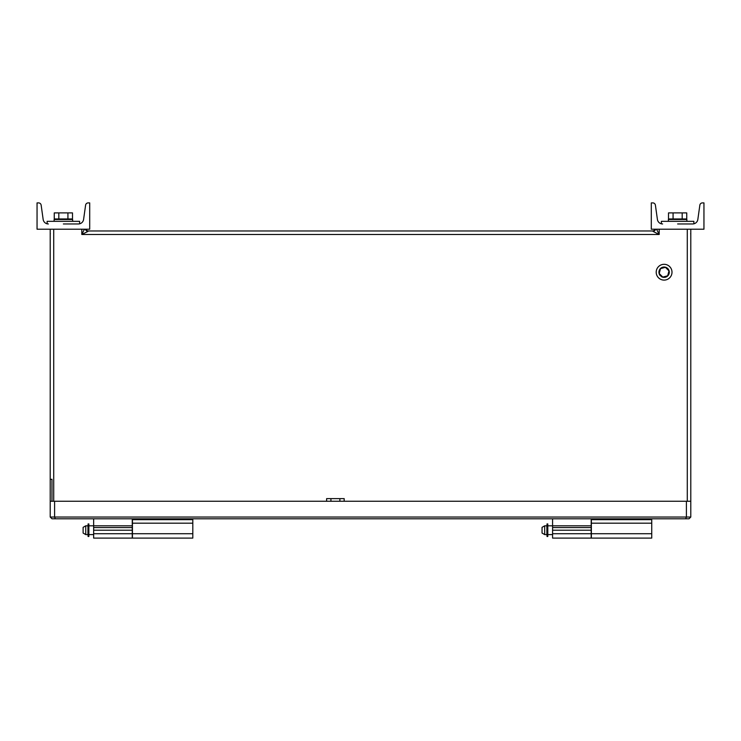 <?xml version="1.0" encoding="UTF-8"?>
<svg xmlns="http://www.w3.org/2000/svg" width="741" height="741" viewBox="0 0 741 741"><rect width="100%" height="100%" fill="white"/><g stroke="black" fill="none" stroke-linecap="round" stroke-linejoin="round"><path stroke-width="1.11" d="M690.788 229.219L690.788 501.249L344.176 501.249L344.176 498.619L326.624 498.619L326.624 501.249L51.972 501.249L51.972 479.307L50.212 479.307L50.212 229.219M690.788 501.249L690.788 517.042L689.028 518.802L51.972 518.802L50.212 517.042L50.212 479.307M687.278 501.249L687.278 229.219M53.723 229.219L53.723 501.249M85.706 229.219A3.51 3.51 0 0 0 88.753 230.979L652.247 230.979A3.51 3.51 0 0 0 655.294 229.219M85.196 229.219A3.51 2.76 -135 0 0 87.947 231.414L81.806 234.489L84.437 229.219M656.563 229.219L659.194 234.489L653.053 231.414A3.51 2.76 135 0 0 655.804 229.219M50.212 517.042L686.398 517.042L686.398 501.249L54.602 501.249L54.602 517.042L55.325 518.802M50.212 501.249L51.972 501.249M685.675 518.802L686.398 517.042L690.788 517.042M544.681 534.594L542.051 533.075L542.051 527.342L544.681 525.814L544.681 534.594L546.877 534.594L546.877 525.814L544.681 525.814M591.364 518.802L591.364 519.673L651.737 519.673L651.737 518.802M651.737 519.673L651.737 538.105L591.364 538.105L591.364 519.673M651.737 523.183L591.364 523.183M651.737 533.715L591.364 533.715M591.188 518.802L591.188 538.105L552.582 538.105L552.582 518.802M591.364 525.814L547.803 525.814M591.188 527.573L552.582 527.573M591.188 530.204L552.582 530.204M591.188 533.715L552.582 533.715M547.006 534.641L547.006 523.933L547.803 523.933L547.803 536.475L547.006 536.475L547.006 534.641M88.077 534.641L88.077 523.933L88.864 523.933L88.864 536.475L88.077 536.475L88.077 534.641M132.259 518.802L132.259 538.105L93.653 538.105L93.653 518.802M132.435 525.814L88.864 525.814M132.259 527.573L93.653 527.573M132.259 530.204L93.653 530.204M132.259 533.715L93.653 533.715M85.752 534.594L83.122 533.075L83.122 527.342L85.752 525.814L85.752 534.594L87.947 534.594L87.947 525.814L85.752 525.814M132.435 518.802L132.435 519.673L192.808 519.673L192.808 518.802M192.808 519.673L192.808 538.105L132.435 538.105L132.435 519.673M192.808 523.183L132.435 523.183M192.808 533.715L132.435 533.715M58.817 218.956L54.26 218.956L54.26 212.899L72.498 212.899L72.498 218.956L58.817 218.956L58.817 212.899M67.931 218.956L67.931 212.899M673.069 218.956L668.502 218.956L668.502 212.899L686.74 212.899L686.74 218.956L673.069 218.956L673.069 212.899M682.183 218.956L682.183 212.899M54.121 221.327L54.121 219.484L72.637 219.484L72.637 221.327M668.363 221.327L668.363 219.484L686.879 219.484L686.879 221.327M79.611 223.81L79.611 221.327L47.137 221.327L47.137 223.81M63.374 223.958L78.379 223.958A5.261 5.261 0 0 0 83.594 219.429L85.595 205.164A2.631 2.631 0 0 1 88.207 202.895L89.698 202.895L89.698 229.219L37.05 229.219L37.05 202.895L38.551 202.895A2.631 2.631 0 0 1 41.153 205.164L43.154 219.429A5.261 5.261 0 0 0 48.369 223.958M693.863 223.81L693.863 221.327L661.389 221.327L661.389 223.81M677.626 223.958L692.631 223.958A5.261 5.261 0 0 0 697.846 219.429L699.847 205.164A2.631 2.631 0 0 1 702.449 202.895L703.95 202.895L703.95 229.219L651.302 229.219L651.302 202.895L652.793 202.895A2.631 2.631 0 0 1 655.405 205.164L657.406 219.429A5.261 5.261 0 0 0 662.621 223.958M658.517 277.792A7.901 7.901 0 0 0 669.688 277.792A7.901 7.901 0 0 0 669.688 266.621A7.901 7.901 0 0 0 658.517 266.621A7.901 7.901 0 0 0 658.517 277.792M661.62 275.93L661.111 276.43A5.178 5.178 0 0 0 667.761 275.865A5.178 5.178 0 0 0 667.761 268.548A5.178 5.178 0 0 0 660.444 268.548A5.178 5.178 0 0 0 660.259 275.671L660.815 275.124M661.111 276.43L661.407 275.708M668.993 270.891L667.687 275.791L662.787 277.097L659.212 273.512L660.518 268.622L665.409 267.316L668.993 270.891M659.194 229.219L659.194 234.489L81.806 234.489L81.806 229.219M330.921 498.619L330.921 501.249M339.878 498.619L339.878 501.249M50.212 234.489L50.332 233.563M690.668 233.563L690.788 234.489L690.668 233.563M547.803 534.594L552.582 534.594M547.006 523.933L547.803 523.933M88.077 523.933L88.864 523.933M88.864 534.594L93.653 534.594M55.473 219.484L55.473 218.956M71.275 219.484L71.275 218.956M669.725 219.484L669.725 218.956M685.527 219.484L685.527 218.956"/></g></svg>
